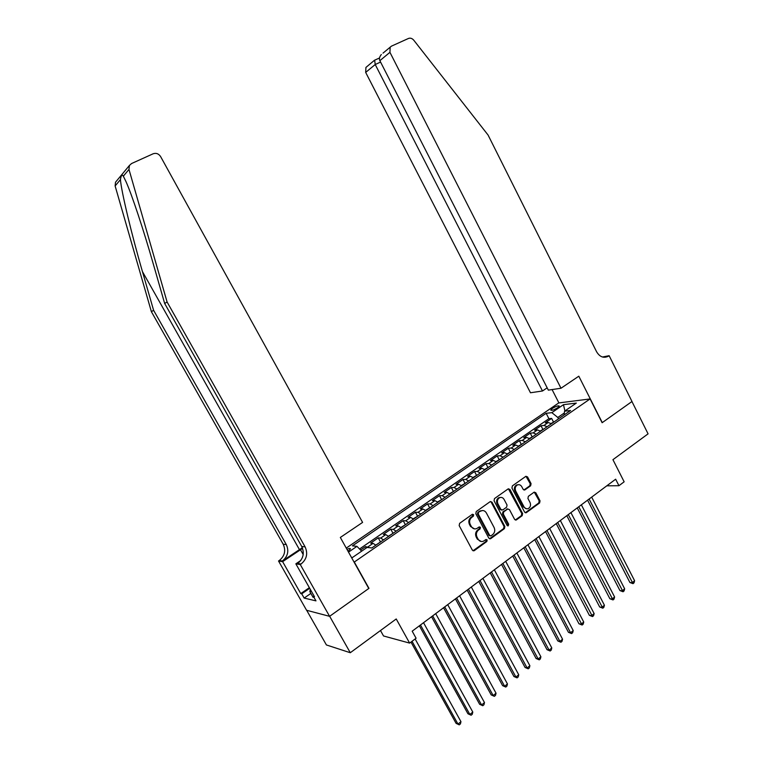 <?xml version="1.0" encoding="UTF-8"?>
<svg xmlns="http://www.w3.org/2000/svg" width="763" height="763" viewBox="0 0 763 763"><rect width="100%" height="100%" fill="white"/><g stroke="black" fill="none" stroke-linecap="round" stroke-linejoin="round"><path stroke-width="1.14" d="M473.67 514.682L472.326 514.319L459.631 523.332L459.164 525.564L472.354 550.142L474.281 550.638L486.832 541.482L487.147 539.937L485.993 539.489L483.399 541.225C481.205 541.988 479.441 541.301 478.105 539.164L477.018 537.133C475.835 534.329 476.322 531.964 478.477 530.047L480.099 528.883L480.423 527.338L479.24 526.89L476.741 528.568C474.51 529.379 472.707 528.692 471.334 526.518L470.237 524.467C469.054 521.654 469.55 519.298 471.715 517.39L473.346 516.227L473.67 514.682M474.472 528.883L470.542 526.47L469.455 524.429C468.263 521.615 468.759 519.26 470.924 517.352L472.555 516.198L472.478 514.233M473.012 550.781L486.021 541.415L485.983 539.489M481.129 541.492L477.304 539.107L476.217 537.076C475.034 534.272 475.53 531.916 477.676 529.999L479.307 528.835L479.24 526.89M552.393 408.396L550.743 410.093C551.639 410.742 553.928 409.969 557.619 407.766L559.26 406.078C558.344 405.43 556.055 406.202 552.393 408.396M530.638 485.793L531.067 483.656L527.557 476.932L525.907 476.293L512.383 485.878L511.944 488.034L524.591 512.097L526.193 512.736L539.613 502.979L540.032 500.843L535.817 492.764L534.205 492.125L528.358 496.322L527.929 498.458L530.037 502.483C531.058 505.154 530.476 507.176 528.311 508.568C526.537 509.198 525.106 508.625 524.019 506.851L515.702 491.019C514.691 488.406 515.235 486.403 517.333 484.991C519.155 484.286 520.633 484.858 521.768 486.689L523.151 489.331L524.782 489.97L530.638 485.793L529.799 485.802L530.218 483.675L525.965 476.265M354.404 562.217L368.968 588.349L329.654 616.275L350.284 652.727L396.226 618.965L409.626 643.104L416.093 638.24L412.182 631.182L615.646 479.212L618.955 485.716L624.144 481.806L612.937 459.679L648.073 433.851L631.945 401.538L602.121 422.721L590.095 398.935L354.099 562.169M492.011 502.207L490.132 501.673L476.274 511.515L475.816 513.718L488.835 538.144L490.723 538.64L504.419 528.645L504.868 526.47L492.011 502.207L490.456 501.51M494.491 498.582L508.272 488.816L509.951 489.445L522.607 513.537L522.178 515.693L516.217 520.013L514.605 519.374L509.446 509.589L507.595 509.074L503.742 511.849L503.303 514.024L508.702 524.229L508.225 525.85L507.09 525.402L494.052 500.757L494.491 498.582M350.284 652.727L326.411 644.954L306.688 610.305M553.423 421.882L551.639 418.401L545.268 422.788L548.244 422.483L543.962 425.439L547.081 426.746M542.808 429.226L540.996 425.735L534.558 430.17L537.505 429.903L533.175 432.888L536.265 434.223M532.059 436.674L530.237 433.146L523.723 437.638L526.632 437.399L522.254 440.423L525.335 441.787M521.205 444.209L519.355 440.652L512.755 445.191L515.645 444.982L511.21 448.043L514.272 449.445M510.209 451.82L508.339 448.234L501.673 452.831L504.524 452.65L500.032 455.749L503.084 457.18M499.097 459.526L497.199 455.912L490.447 460.556L493.27 460.413L488.73 463.542L491.754 465.02M487.853 467.328L485.926 463.675L479.097 468.377L481.882 468.272L477.295 471.439L480.299 472.936M476.474 475.215L474.519 471.534L467.614 476.284L470.37 476.217L465.716 479.422L468.711 480.957M464.963 483.198L462.988 479.479L455.997 484.295L458.706 484.257L454.004 487.5L456.97 489.073M453.317 491.277L451.315 487.519L444.238 492.393L446.918 492.393L442.159 495.673L445.096 497.285M441.529 499.45L439.498 495.664L432.335 500.595L434.977 500.633L430.16 503.952L433.079 505.602M429.607 507.729L427.538 503.904L420.299 508.892L422.893 508.969L418.019 512.326L420.918 514.014M417.533 516.103L415.434 512.24L408.1 517.285L410.656 517.409L405.725 520.805L408.606 522.541M405.315 524.582L403.188 520.681L395.768 525.793L398.276 525.945L393.288 529.388L396.131 531.162M392.945 533.165L390.79 529.217L383.274 534.396L385.744 534.596L380.689 538.087L383.512 539.889M380.432 541.854L378.238 537.867L370.627 543.113L373.05 543.351L375.863 545.183M348.071 551.344L350.427 548.874C350.303 548.196 349.139 548.349 346.936 549.303M346.259 548.101L558.707 402.95L590.095 398.935M551.639 418.401L548.912 418.687L546.146 413.308L352.43 545.86L356.95 546.346L361.643 551.172M546.146 413.308L551.849 412.649L563.475 404.676L576.323 403.074L564.563 411.19L570.571 410.494L371.848 547.958L367.06 547.443L352.477 557.495L351.419 557.352M348.51 552.135L356.95 546.346M366.278 547.977L365.525 546.623L369.607 547.71M378.238 537.867L380.689 538.087M390.79 529.217L393.288 529.388M403.188 520.681L405.725 520.805M415.434 512.24L418.019 512.326M427.538 503.904L430.16 503.952M439.498 495.664L442.159 495.673M451.315 487.519L454.004 487.5M462.988 479.479L465.716 479.422M474.519 471.534L477.295 471.439M485.926 463.675L488.73 463.542M497.199 455.912L500.032 455.749M508.339 448.234L511.21 448.043M519.355 440.652L522.254 440.423M530.237 433.146L533.175 432.888M540.996 425.735L543.962 425.439M548.912 418.687L359.535 549.007M365.525 546.623L360.546 550.047M564.343 412.964L557.81 417.466L558.516 418.839M380.489 630.534L383.531 635.97L409.626 643.104M606.795 485.821L618.955 485.716M388.577 536.389L385.744 534.596M401.138 527.7L398.276 525.945M413.546 519.117L410.656 517.409M425.802 510.638L422.893 508.969M437.905 502.264L434.977 500.633M449.865 493.995L446.918 492.393M461.682 485.821L458.706 484.257M473.356 477.743L470.37 476.217M484.896 469.76L481.882 468.272M496.303 461.873L493.27 460.413M507.576 454.08L504.524 452.65M518.716 446.374L515.645 444.982M529.722 438.754L526.632 437.399M540.605 431.229L537.505 429.903M564.563 411.19L564.086 414.986M551.363 423.78L548.244 422.483M557.81 417.466L551.849 412.649M563.475 404.676L564.916 410.942M489.503 538.783L503.599 528.606L504.038 526.422L491.2 502.188M478.582 512.498L478.267 514.043L489.684 535.464L490.828 535.912L492.698 534.577C494.815 532.669 495.292 530.333 494.128 527.557L486.365 512.946C484.991 510.743 483.17 510.065 480.928 510.914L477.791 512.478L477.466 514.014L478.267 514.043M490.018 535.855L488.873 535.407L477.466 514.014M482.33 510.533L480.299 511.286M477.791 512.478L479.498 511.258M515.283 520.013L521.348 515.664L521.778 513.509L508.377 488.768M507.92 508.902L502.922 511.82L502.483 513.995L507.872 524.191L508.702 524.229M507.443 525.783L507.872 524.191M504.076 499.412C502.931 497.571 501.444 496.999 499.593 497.714C497.438 499.145 496.875 501.177 497.905 503.818L500.881 509.446L502.75 509.961L506.603 507.195L507.042 505.03L504.076 499.412M500.595 497.409L498.773 497.705C496.627 499.136 496.064 501.167 497.095 503.809L497.905 503.818M501.596 510.113L500.061 509.426L497.095 503.809M523.876 489.999L529.799 485.802M518.249 484.705L516.503 485.001C514.405 486.412 513.861 488.415 514.872 491.019L515.702 491.019M526.546 508.807L523.18 506.832L514.872 491.019M525.268 512.746L538.764 502.97L539.183 500.833L534.262 492.097M410.98 642.084L456.083 723.353L457.972 724.087L460.957 721.664L415.129 638.965M412.039 641.292L457.972 724.087L459.25 724.85L456.083 723.353M460.957 721.664L460.442 723.887L459.25 724.85M313.822 597.086L313.068 597.305L309.816 591.554L310.369 589.465M311.304 591.115L309.816 591.554M302.339 547.72L282.367 560.996L279.287 560.5L278.533 560.996L306.583 610.276L329.587 616.323L368.767 588.492L340.336 537.457L362.597 522.407L160.592 156.549C158.666 153.706 156.196 152.772 153.182 153.764L131.541 163.54L129.386 165.495L128.976 169.424L167.087 301.986L305.114 546.89C308.08 553.604 306.736 559.317 301.061 564.019L300.279 564.544L329.587 616.323M167.087 301.986L164.665 303.483L153.105 263.321C143.749 230.512 131.713 194.107 125.838 181.279L123.329 176.167C122.07 174.155 121.107 175.299 120.43 179.62C121.336 191.57 131.684 234.68 142.452 271.609L153.601 310.303L286.306 544.601C289.158 551.029 287.851 556.494 282.367 560.996M153.601 310.303L151.379 311.676L283.197 544.219C286.039 550.609 284.733 556.036 279.287 560.5M301.061 564.019L297.704 563.475C303.34 558.802 304.675 553.137 301.728 546.48L164.665 303.483M120.43 179.62L115.127 185.953L151.379 311.676M300.279 564.544L295.844 563.828L314.49 596.733L313.488 596.504L314.118 596.065M310.865 593.414L304.151 598.078L315.968 600.872L313.488 596.504M304.151 598.078L301.728 593.814L300.775 593.595L282.625 561.663L278.533 560.996M302.587 548.359L282.625 561.663M295.844 563.828L300.784 560.49M115.127 185.953L115.518 182.214L116.51 181.022M300.775 593.595L309.358 587.682M309.711 588.302L301.728 593.814M560.996 388.243L389.931 52.332L379.86 60.678L548.339 390.122L560.996 388.243L578.812 376.197L602.274 422.607L631.993 401.5L609.132 355.692L602.474 357.008M383.007 53.133L391.438 46.152L408.472 38.455C410.38 37.769 412.154 38.35 413.765 40.201L488.072 135.041L596.599 351.762C599.689 356.884 603.543 358.41 608.149 356.34L609.132 355.692M558.907 402.921L552.078 389.569M542.483 390.99L375.215 64.521L365.677 72.409L530.476 392.764L542.483 390.99L547.176 387.842M365.677 72.409L365.925 67.43L366.927 66.591M390.17 47.134L389.931 52.332M603.304 357.208L608.559 356.083M374.662 60.191L375.215 64.521L380.575 62.07M381.338 54.526C379.478 56.786 378.992 58.827 379.86 60.678M380.851 541.73L375.787 545.106M419.364 625.813L467.929 713.758L469.846 714.454L472.793 712.07L423.532 622.703M420.47 624.992L469.846 714.454L471.086 715.227L467.929 713.758M472.793 712.07L472.268 714.273L471.086 715.227M393.45 533.013L388.424 536.236M431.534 616.723L479.631 704.278L481.567 704.936L484.486 702.58L435.692 613.614M432.669 615.875L481.567 704.936L482.788 705.727L479.631 704.278M484.486 702.58L483.952 704.783L482.788 705.727M405.897 524.41L400.899 527.471M443.551 607.749L491.191 694.902L493.156 695.532L496.036 693.205L447.709 604.639M444.724 606.871L493.156 695.532L494.348 696.333L491.191 694.902M496.036 693.205L495.502 695.398L494.348 696.333M418.181 515.912L413.231 518.821M455.425 598.879L502.617 685.651L504.61 686.242L507.452 683.934L459.584 595.779M456.627 597.982L504.61 686.242L505.774 687.053L502.617 685.651M507.452 683.934L506.909 686.128L505.774 687.053M430.322 507.509L425.487 510.352M467.156 590.114L513.909 676.495L515.922 677.058L518.735 674.778L471.315 587.014M468.396 589.189L515.922 677.058L517.066 677.878L513.909 676.495M518.735 674.778L518.191 676.962L517.066 677.878M442.321 499.212L437.59 501.978M478.754 581.454L525.068 667.453L527.109 667.987L529.884 665.737L482.903 578.354M480.022 580.509L527.109 667.987L528.225 668.817L525.068 667.453M529.884 665.737L529.331 667.911L528.225 668.817M454.176 491.01L449.55 493.709M490.218 572.899L536.103 658.517L538.163 659.013L540.9 656.79L494.357 569.799M491.506 571.926L538.163 659.013L539.25 659.852L536.103 658.517M540.9 656.79L540.347 658.965L539.25 659.852M465.888 482.912L461.367 485.535M501.539 564.439L547.004 649.675L549.083 650.152L551.792 647.949L505.678 561.339M502.865 563.447L549.083 650.152L550.152 651.001L547.004 649.675M551.792 647.949L551.239 650.114L550.152 651.001M477.457 474.91L473.041 477.466M512.736 556.074L557.782 640.939L559.88 641.387L562.56 639.213L516.866 552.984M514.081 555.063L559.88 641.387L560.929 642.246L557.782 640.939M562.56 639.213L561.997 641.378L560.929 642.246M488.892 466.994L484.581 469.483M523.8 547.815L568.445 632.308L570.562 632.727L573.213 630.572L527.929 544.725M525.173 546.785L570.562 632.727L571.582 633.586L568.445 632.308M573.213 630.572L572.641 632.727L571.582 633.586M500.194 459.173L495.979 461.605M534.729 539.641L578.974 623.772L581.11 624.163L583.733 622.036L538.859 536.561M536.141 538.592L582.112 625.031L578.974 623.772M583.733 622.036L583.161 624.182L582.112 625.031M511.372 451.448L507.252 453.813M545.545 531.573L589.389 615.331L591.544 615.693L594.139 613.595L549.665 528.492M546.976 530.504L592.527 616.571L589.389 615.331M594.139 613.595L593.557 615.731L592.527 616.571M522.417 443.808L518.392 446.107M556.227 523.59L599.689 606.986L601.864 607.319L604.43 605.24L560.347 520.509M557.686 522.502L602.818 608.206L599.689 606.986M604.43 605.24L603.838 607.377L602.818 608.206M533.327 436.255L529.398 438.496M566.795 515.693L609.875 598.736L612.069 599.041L614.596 596.99L570.915 512.622M568.282 514.586L613.004 599.937L609.875 598.736M614.596 596.99L614.015 599.117L613.004 599.937M544.124 428.796L540.28 430.971M577.248 507.891L619.947 590.572L622.15 590.858L624.659 588.826L581.358 504.82M578.755 506.766L623.066 591.764L619.947 590.572M624.659 588.826L624.067 590.943L623.066 591.764M554.796 421.414L551.039 423.532M587.577 500.175L629.904 582.503L632.126 582.76L634.606 580.748L591.678 497.114M589.112 499.031L633.023 583.666L629.904 582.503M634.606 580.748L634.015 582.865L633.023 583.666M373.05 543.351L367.938 546.88M470.924 517.352L471.715 517.39M469.455 524.429L470.237 524.467M470.542 526.47L471.334 526.518M479.307 528.835L480.099 528.883M477.676 529.999L478.477 530.047M476.217 537.076L477.018 537.133M477.304 539.107L478.105 539.164M486.021 541.415L486.832 541.482M473.48 550.562L474.281 550.638M472.555 516.198L473.346 516.227M504.038 526.422L504.868 526.47M503.599 528.606L504.419 528.645M489.913 538.583L490.723 538.64M488.873 535.407L489.684 535.464M509.121 489.455L509.951 489.445M521.778 513.509L522.607 513.537M521.348 515.664L522.178 515.693M515.616 519.841L516.446 519.88M506.766 509.055L507.595 509.074M502.922 511.82L503.742 511.849M502.483 513.995L503.303 514.024M500.061 509.426L500.881 509.446M524.133 489.856L524.973 489.856M523.18 506.832L524.019 506.851M534.968 492.764L535.817 492.764M539.183 500.833L540.032 500.843M538.764 502.97L539.613 502.979M525.573 512.583L526.413 512.612M526.718 476.951L527.557 476.932M530.218 483.675L531.067 483.656M142.452 271.609L299.43 549.579M286.306 544.601L283.197 544.219M301.728 546.48L305.114 546.89M128.976 169.424L123.329 176.167M303.197 554.539L300.479 549.722M473.213 550.714L474.014 550.791M489.665 538.726L490.475 538.783M480.127 510.886L480.928 510.914M515.387 519.975L516.217 520.013M506.975 508.931L507.805 508.95M507.481 525.812L508.225 525.85M498.773 497.705L499.593 497.714M523.943 489.97L524.782 489.97M516.503 485.001L517.333 484.991M525.345 512.717L526.193 512.736M129.386 165.495L115.518 182.214M603.342 357.208L608.149 356.34M365.925 67.43L374.242 60.468M379.516 57.978L374.309 60.344"/></g></svg>
